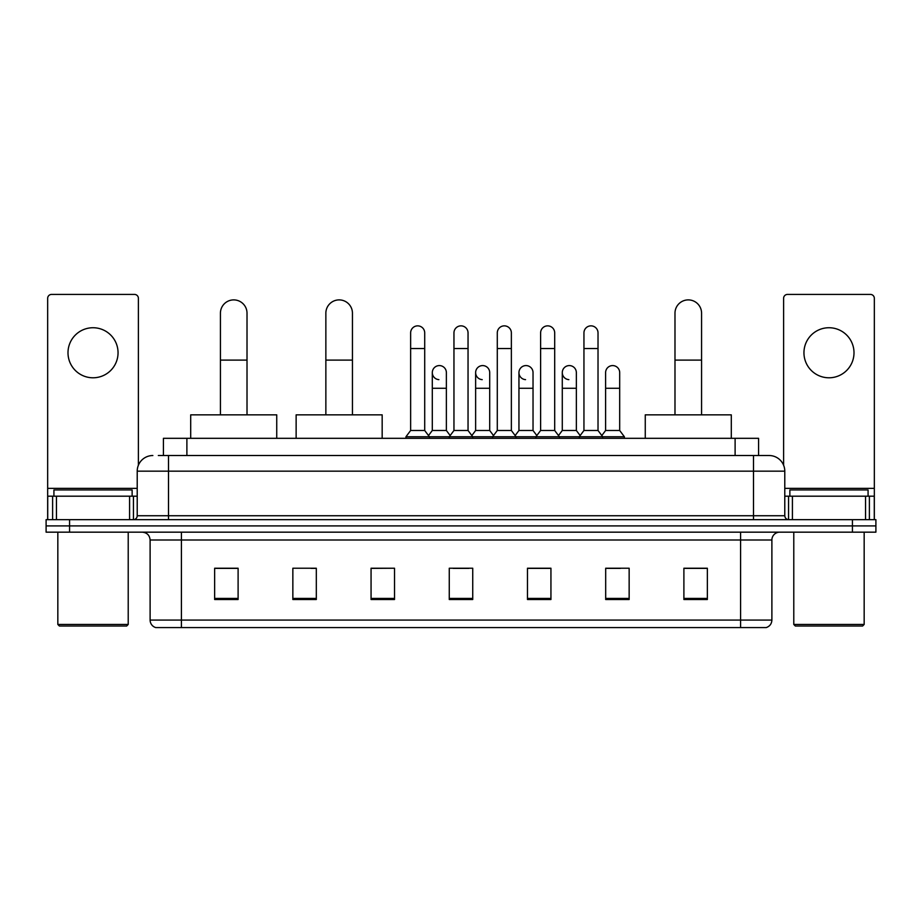 <?xml version="1.0" encoding="UTF-8"?>
<svg xmlns="http://www.w3.org/2000/svg" width="922" height="922" viewBox="0 0 922 922"><rect width="100%" height="100%" fill="white"/><g stroke="black" fill="none" stroke-linecap="round" stroke-linejoin="round"><path stroke-width="1.38" d="M163.425 455.526L163.425 438.319L758.576 438.319L758.576 455.526M158.688 455.526L769.144 455.526A15.639 15.639 0 0 1 784.783 471.165L784.783 515.744C784.991 518.095 786.305 519.409 788.702 519.662M158.33 455.526L168.495 455.526L168.495 471.165L137.217 471.165L137.217 515.744A3.907 3.907 0 0 1 133.298 519.662M152.856 455.526A15.639 15.639 0 0 0 137.217 471.165M69.565 519.662L46.1 519.662L46.1 525.909L69.565 525.909L46.1 525.909L46.1 532.167L69.565 532.167L69.565 525.909L852.435 525.909L69.565 525.909L69.565 519.662L852.435 519.662L852.435 525.909L875.9 525.909L852.435 525.909L852.435 532.167L69.565 532.167M852.435 532.167L875.9 532.167L875.9 519.662L852.435 519.662M784.783 471.165L753.505 471.165L753.505 455.526L769.144 455.526M771.887 620.08C771.668 623.825 769.789 626.326 766.251 627.582L740.597 627.582L740.597 620.08L771.887 620.08L771.887 539.992A7.825 7.825 0 0 1 779.701 532.167M740.597 627.582L155.749 627.582A7.825 7.825 0 0 1 150.113 620.08L150.113 539.992C149.652 535.244 147.047 532.639 142.299 532.167M707.358 599.507L707.358 568.229L683.894 568.229L683.894 599.507L707.358 599.507M629.15 599.507L629.15 568.229L605.685 568.229L605.685 599.507L629.15 599.507M550.941 599.507L550.941 568.229L527.476 568.229L527.476 599.507L550.941 599.507M238.107 599.507L238.107 568.229L214.642 568.229L214.642 599.507L238.107 599.507M316.315 599.507L316.315 568.229L292.85 568.229L292.85 599.507L316.315 599.507M394.524 599.507L394.524 568.229L371.059 568.229L371.059 599.507L394.524 599.507M472.732 599.507L472.732 568.229L449.268 568.229L449.268 599.507L472.732 599.507M605.685 568.378L620.471 568.378M394.524 568.229L371.059 568.378L394.524 568.229M310.991 568.378L316.315 568.378M539.831 568.378L533.815 568.378M453.175 568.378L468.825 568.378M238.107 568.378L214.642 568.378M550.941 568.378L527.476 568.378M707.358 568.378L683.894 568.378M93.03 327.736A25.032 25.032 0 0 0 67.998 352.757A25.032 25.032 0 0 0 93.03 377.79A25.032 25.032 0 0 0 118.051 352.757A25.032 25.032 0 0 0 93.03 327.736M129.587 519.662L129.587 496.197L56.461 496.197L56.461 519.662M138.392 465.218L138.392 298.325A3.907 3.907 0 0 0 134.474 294.418L51.574 294.418A3.907 3.907 0 0 0 47.667 298.325L47.667 496.197L56.461 496.197M129.587 496.197L137.217 496.197M47.667 519.662L47.667 496.197M126.66 626.026L59.4 626.026L57.832 624.459L128.216 624.459L126.66 626.026M57.832 532.167L57.832 624.459M128.216 532.167L128.216 624.459M132.134 496.197L132.134 489.939L53.925 489.939L53.925 496.197M220.427 414.854L220.427 313.18A13.3 13.3 0 0 1 233.727 299.892A13.3 13.3 0 0 1 247.015 313.18A13.3 13.3 0 0 0 233.727 299.892M247.015 414.854L247.015 313.18M276.738 438.319L276.738 414.854L190.704 414.854L190.704 438.319M325.858 414.854L325.858 313.18A13.3 13.3 0 0 1 339.146 299.892A13.3 13.3 0 0 1 352.446 313.18A13.3 13.3 0 0 0 339.146 299.892M352.446 414.854L352.446 313.18M382.169 438.319L382.169 414.854L296.135 414.854L296.135 438.319M674.985 414.854L674.985 313.18A13.3 13.3 0 0 1 688.273 299.892A13.3 13.3 0 0 1 701.573 313.18A13.3 13.3 0 0 0 688.273 299.892M701.573 414.854L701.573 313.18M731.296 438.319L731.296 414.854L645.262 414.854L645.262 438.319M410.636 348.539L424.708 348.539L424.708 430.493L410.636 430.493L410.636 332.888A7.042 7.042 0 0 1 418.115 325.869A7.042 7.042 0 0 1 424.708 332.888A7.042 7.042 0 0 0 418.115 325.869M410.636 430.493L405.945 436.751L405.945 438.319M424.708 430.493L429.398 436.751L405.945 436.751M453.958 430.493L453.958 348.539L468.042 348.539L468.042 430.493L453.958 430.493L449.268 436.751L429.398 436.751L429.398 438.319M453.958 348.539L453.958 332.888A7.042 7.042 0 0 1 461.438 325.869A7.042 7.042 0 0 1 468.042 332.888A7.042 7.042 0 0 0 461.438 325.869M468.042 430.493L472.732 436.751L449.268 436.751L449.268 438.319M497.292 430.493L497.292 348.539L511.364 348.539L511.364 430.493L497.292 430.493L492.602 436.751L472.732 436.751L472.732 438.319M497.292 348.539L497.292 332.888A7.042 7.042 0 0 1 504.772 325.869A7.042 7.042 0 0 1 511.364 332.888A7.042 7.042 0 0 0 504.772 325.869M511.364 430.493L516.055 436.751L492.602 436.751L492.602 438.319M540.615 430.493L540.615 348.539L554.698 348.539L554.698 430.493L540.615 430.493L535.924 436.751L516.055 436.751L516.055 438.319M540.615 348.539L540.615 332.888A7.042 7.042 0 0 1 548.094 325.869A7.042 7.042 0 0 1 554.698 332.888A7.042 7.042 0 0 0 548.094 325.869M554.698 430.493L559.389 436.751L535.924 436.751L535.924 438.319M583.949 430.493L583.949 348.539L598.021 348.539L598.021 430.493L583.949 430.493L579.258 436.751L559.389 436.751L559.389 438.319M583.949 348.539L583.949 332.888A7.042 7.042 0 0 1 591.428 325.869A7.042 7.042 0 0 1 598.021 332.888A7.042 7.042 0 0 0 591.428 325.869M598.021 430.493L602.711 436.751L579.258 436.751L579.258 438.319M619.688 430.493L619.688 388.266L605.604 388.266L605.604 430.493L619.688 430.493L624.378 436.751L602.711 436.751L602.711 438.319M438.895 379.645A7.042 7.042 0 0 1 432.303 372.626A7.042 7.042 0 0 1 439.782 365.596A7.042 7.042 0 0 1 446.375 372.626L446.375 388.266L432.303 388.266L432.303 372.626M446.375 388.266L446.375 430.493L432.303 430.493L432.303 388.266M432.303 430.493L428.5 435.553M446.375 430.493L450.167 435.553M482.218 379.645A7.042 7.042 0 0 1 475.625 372.626A7.042 7.042 0 0 1 483.105 365.596A7.042 7.042 0 0 1 489.697 372.626L489.697 388.266L475.625 388.266L475.625 372.626M489.697 388.266L489.697 430.493L475.625 430.493L475.625 388.266M475.625 430.493L471.834 435.553M489.697 430.493L493.501 435.553M525.552 379.645A7.042 7.042 0 0 1 518.948 372.626A7.042 7.042 0 0 1 526.439 365.596A7.042 7.042 0 0 1 533.031 372.626L533.031 388.266L518.948 388.266L518.948 372.626M533.031 388.266L533.031 430.493L518.948 430.493L518.948 388.266M518.948 430.493L515.156 435.553M533.031 430.493L536.823 435.553M568.874 379.645A7.042 7.042 0 0 1 562.282 372.626A7.042 7.042 0 0 1 569.761 365.596A7.042 7.042 0 0 1 576.354 372.626L576.354 388.266L562.282 388.266L562.282 372.626M576.354 388.266L576.354 430.493L562.282 430.493L562.282 388.266M562.282 430.493L558.49 435.553M576.354 430.493L580.157 435.553M605.604 388.266L605.604 372.626A7.042 7.042 0 0 1 613.095 365.596A7.042 7.042 0 0 1 619.688 372.626L619.688 388.266M605.604 430.493L601.812 435.553M624.378 436.751L624.378 438.319M828.97 327.736A25.032 25.032 0 0 0 803.949 352.757A25.032 25.032 0 0 0 828.97 377.79A25.032 25.032 0 0 0 854.003 352.757A25.032 25.032 0 0 0 828.97 327.736M865.539 519.662L865.539 496.197L792.413 496.197L792.413 519.662M874.333 519.662L874.333 496.197L874.333 519.662M865.539 496.197L874.333 496.197L874.333 298.325A3.907 3.907 0 0 0 870.426 294.418L787.526 294.418A3.907 3.907 0 0 0 783.608 298.325L783.608 465.218M784.783 496.197L792.413 496.197M862.6 626.026L795.34 626.026L793.784 624.459L864.168 624.459L862.6 626.026M793.784 532.167L793.784 624.459M864.168 532.167L864.168 624.459M868.075 496.197L868.075 489.939L789.866 489.939L789.866 496.197M186.889 455.526L186.889 438.319M735.111 455.526L735.111 438.319M168.495 519.662L168.495 515.744L784.783 515.744M137.217 515.744L168.495 515.744L168.495 471.165L753.505 471.165L753.505 519.662M740.597 532.167L740.597 539.992L150.113 539.992M771.887 539.992L740.597 539.992L740.597 620.08L181.404 620.08L181.404 627.582M150.113 620.08L181.404 620.08L181.404 532.167M472.732 598.424L449.268 598.424M394.524 598.424L371.059 598.424M316.315 598.424L292.85 598.424M238.107 598.424L214.642 598.424M550.941 598.424L527.476 598.424M629.15 598.424L605.685 598.424M707.358 598.424L683.894 598.424M137.217 488.372L47.667 488.372M133.436 496.197L133.436 519.651M47.725 496.197L47.725 519.662M52.612 519.662L52.612 496.197M220.427 360.11L247.015 360.11M325.858 360.11L352.446 360.11M674.985 360.11L701.573 360.11M874.333 488.372L784.783 488.372M874.275 519.662L874.275 496.197M869.388 496.197L869.388 519.662M788.564 519.651L788.564 496.197M424.708 348.539L424.708 332.888M468.042 348.539L468.042 332.888M511.364 348.539L511.364 332.888M554.698 348.539L554.698 332.888M598.021 348.539L598.021 332.888"/></g></svg>
